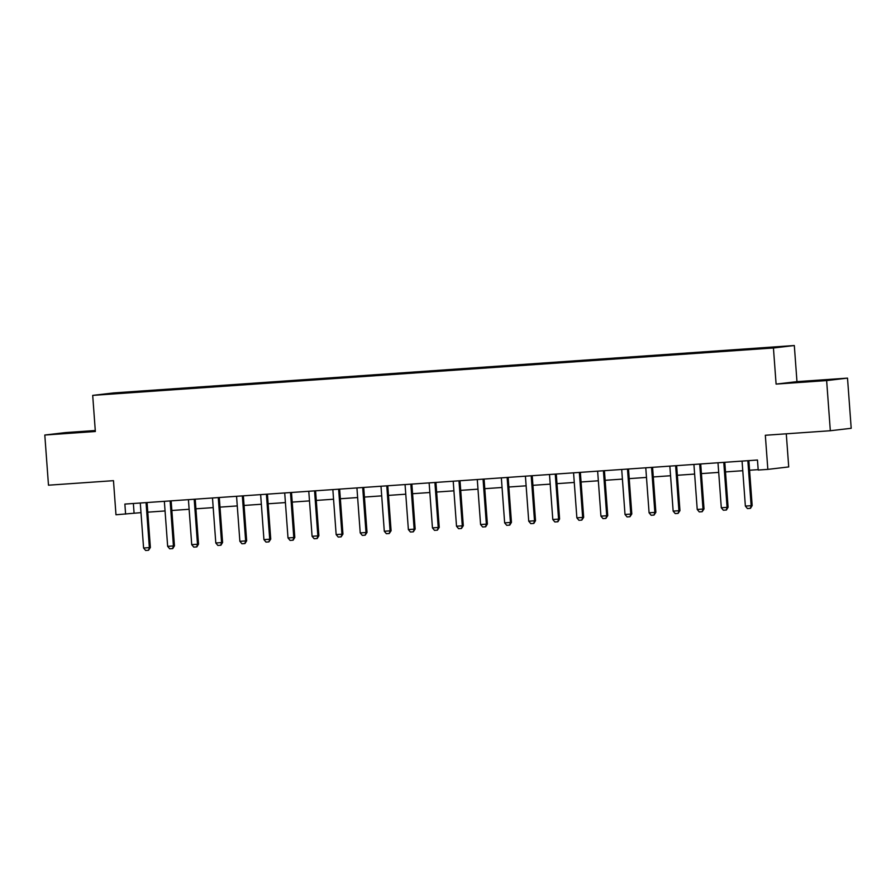 <?xml version="1.0" encoding="UTF-8"?>
<svg xmlns="http://www.w3.org/2000/svg" width="896" height="896" viewBox="0 0 896 896"><rect width="100%" height="100%" fill="white"/><g stroke="black" fill="none" stroke-linecap="round" stroke-linejoin="round"><path stroke-width="1.34" d="M95.301 430.886L65.106 433.182L95.312 431.032M807.162 381.64L827.21 379.982L807.162 381.64M109.514 394.15L117.746 393.467L109.514 394.15M95.278 430.517L65.677 432.578L44.8 435.03L48.485 485.195L113.478 480.67L115.976 514.774L140.986 512.635M794.315 345.531L113.579 392.941L92.702 395.394L773.438 347.984L794.315 345.531L796.97 381.651L776.093 384.093L826.638 380.576L847.515 378.123L796.97 381.651M847.515 378.123L851.2 428.288L830.323 430.741L765.33 435.266L767.838 469.381L788.715 466.928L786.285 433.81M826.638 380.576L830.323 430.741M767.838 469.381L758.206 470.042L757.467 460.018L124.869 504.078L125.608 514.102M765.117 348.32L752.909 349.283L765.128 348.477M754.432 349.014L757.938 348.197L144.592 390.914L144.648 391.653M754.522 348.589L780.517 346.786L742.414 350.011L129.08 392.728L106.49 394.139L115.181 393.12L144.592 390.914M776.093 384.093L773.438 347.984M44.8 435.03L95.346 431.514L92.702 395.394M147.784 512.165L165.054 510.955M171.853 510.485L189.123 509.275M195.922 508.805L213.203 507.606M219.99 507.125L237.272 505.926M244.07 505.456L261.341 504.246M268.139 503.776L285.41 502.578M292.208 502.096L309.49 500.898M316.277 500.427L333.558 499.218M340.357 498.747L357.627 497.549M364.426 497.067L381.696 495.869M388.494 495.398L405.776 494.189M412.563 493.718L429.845 492.509M436.643 492.038L453.914 490.84M460.712 490.358L477.982 489.16M484.781 488.69L502.051 487.48M508.85 487.01L526.131 485.811M532.93 485.33L550.2 484.131M556.998 483.661L574.269 482.451M581.067 481.981L598.338 480.782M605.136 480.301L622.418 479.102M629.205 478.632L646.486 477.422M653.285 476.952L670.555 475.742M677.354 475.272L694.624 474.074M701.422 473.603L718.704 472.394M725.491 471.923L742.773 470.714M749.571 470.243L758.173 469.65M133.37 503.485L134.075 513.117M141.176 391.317L141.064 391.899M748.014 460.678L747.947 460.936A2.016 1.926 -96.7 0 0 747.902 461.552L751.15 505.691L752.158 505.579L750.49 508.334L747.432 508.558L745.371 506.094L742.123 461.955A2.016 1.926 -96.7 0 0 741.989 461.35L741.899 461.104M749.011 460.6L748.966 460.813A2.016 1.926 -96.7 0 0 748.922 461.429L752.158 505.579M745.371 506.094L751.15 505.691L750.322 508.357M723.934 462.347L723.878 462.616A2.016 1.926 -96.7 0 0 723.834 463.232L727.07 507.371L728.09 507.248L726.41 510.014L723.352 510.227L721.302 507.774L718.054 463.635A2.016 1.926 -96.7 0 0 717.92 463.03L717.819 462.773M724.942 462.28L724.898 462.493A2.016 1.926 -96.7 0 0 724.853 463.109L728.09 507.248M721.302 507.774L727.07 507.371L726.242 510.026M699.866 464.027L699.81 464.296A2.016 1.926 -96.7 0 0 699.765 464.901L703.002 509.051L704.021 508.928L702.173 511.706L699.283 511.907L697.222 509.454L693.986 465.304A2.016 1.926 -96.7 0 0 693.851 464.71L693.75 464.453M700.874 463.96L700.829 464.173A2.016 1.926 -96.7 0 0 700.773 464.789L704.021 508.928M697.222 509.454L703.002 509.051L702.173 511.706M675.797 465.707L675.741 465.965A2.016 1.926 -96.7 0 0 675.685 466.581L678.933 510.72L679.952 510.608L678.104 513.386L675.214 513.587L673.154 511.123L669.917 466.984A2.016 1.926 -96.7 0 0 669.782 466.379L669.682 466.133M676.805 465.629L676.749 465.853A2.016 1.926 -96.7 0 0 676.704 466.458L679.952 510.608M673.154 511.123L678.933 510.72L678.104 513.386M651.728 467.376L651.661 467.645A2.016 1.926 -96.7 0 0 651.616 468.261L654.864 512.4L655.872 512.277L654.035 515.066L651.146 515.267L649.085 512.803L645.837 468.664A2.016 1.926 -96.7 0 0 645.702 468.059L645.613 467.802M652.725 467.309L652.68 467.522A2.016 1.926 -96.7 0 0 652.635 468.138L655.872 512.277M649.085 512.803L654.864 512.4L654.035 515.066M627.648 469.056L627.592 469.325A2.016 1.926 -96.7 0 0 627.547 469.93L630.784 514.08L631.803 513.957L629.955 516.734L627.066 516.936L625.016 514.483L621.768 470.333A2.016 1.926 -96.7 0 0 621.634 469.739L621.533 469.482M628.656 468.989L628.611 469.202A2.016 1.926 -96.7 0 0 628.566 469.818L631.803 513.957M625.016 514.483L630.784 514.08L629.955 516.734M603.579 470.736L603.523 470.994A2.016 1.926 -96.7 0 0 603.478 471.61L606.715 515.749L607.734 515.637L605.886 518.414L602.997 518.616L600.936 516.152L597.699 472.013A2.016 1.926 -96.7 0 0 597.565 471.408L597.464 471.162M604.587 470.658L604.542 470.882A2.016 1.926 -96.7 0 0 604.486 471.498L607.734 515.637M600.936 516.152L606.715 515.749L605.886 518.414M579.51 472.405L579.454 472.674A2.016 1.926 -96.7 0 0 579.41 473.29L582.646 517.429L583.666 517.317L581.818 520.094L578.928 520.296L576.867 517.832L573.63 473.693A2.016 1.926 -96.7 0 0 573.496 473.088L573.395 472.83M580.518 472.338L580.462 472.55A2.016 1.926 -96.7 0 0 580.418 473.166L583.666 517.317M576.867 517.832L582.646 517.429L581.818 520.094M555.442 474.085L555.374 474.354A2.016 1.926 -96.7 0 0 555.33 474.97L558.578 519.109L559.586 518.986L557.917 521.752L554.859 521.965L552.798 519.512L549.562 475.362A2.016 1.926 -96.7 0 0 549.416 474.768L549.326 474.51M556.438 474.018L556.394 474.23A2.016 1.926 -96.7 0 0 556.349 474.846L559.586 518.986M552.798 519.512L558.578 519.109L557.749 521.763M531.373 475.765L531.306 476.022A2.016 1.926 -96.7 0 0 531.261 476.638L534.509 520.789L535.517 520.666L533.848 523.421L530.79 523.645L528.73 521.192L525.482 477.042A2.016 1.926 -96.7 0 0 525.347 476.437L525.246 476.19M532.37 475.698L532.325 475.91A2.016 1.926 -96.7 0 0 532.28 476.526L535.517 520.666M528.73 521.192L534.509 520.789L533.669 523.443M507.293 477.445L507.237 477.702A2.016 1.926 -96.7 0 0 507.192 478.318L510.429 522.458L511.448 522.346L509.768 525.101L506.71 525.325L504.65 522.861L501.413 478.722A2.016 1.926 -96.7 0 0 501.278 478.117L501.178 477.87M508.301 477.366L508.256 477.579A2.016 1.926 -96.7 0 0 508.211 478.195L511.448 522.346M504.65 522.861L510.429 522.458L509.6 525.123M483.224 479.114L483.168 479.382A2.016 1.926 -96.7 0 0 483.123 479.998L486.36 524.138L487.379 524.014L485.699 526.781L482.642 526.994L480.581 524.541L477.344 480.402A2.016 1.926 -96.7 0 0 477.21 479.797L477.109 479.539M484.232 479.046L484.176 479.259A2.016 1.926 -96.7 0 0 484.131 479.875L487.379 524.014M480.581 524.541L486.36 524.138L485.531 526.792M459.155 480.794L459.088 481.051A2.016 1.926 -96.7 0 0 459.043 481.667L462.291 525.818L463.299 525.694L461.462 528.472L458.573 528.674L456.512 526.221L453.275 482.07A2.016 1.926 -96.7 0 0 453.13 481.477L453.04 481.219M460.163 480.726L460.107 480.939A2.016 1.926 -96.7 0 0 460.062 481.555L463.299 525.694M456.512 526.221L462.291 525.818L461.462 528.472M435.086 482.474L435.019 482.731A2.016 1.926 -96.7 0 0 434.974 483.347L438.222 527.486L439.23 527.374L437.394 530.152L434.504 530.354L432.443 527.89L429.195 483.75A2.016 1.926 -96.7 0 0 429.061 483.146L428.971 482.899M436.083 482.395L436.038 482.619A2.016 1.926 -96.7 0 0 435.994 483.224L439.23 527.374M432.443 527.89L438.222 527.486L437.394 530.152M411.006 484.142L410.95 484.411A2.016 1.926 -96.7 0 0 410.906 485.027L414.142 529.166L415.162 529.043L413.314 531.832L410.424 532.022L408.374 529.57L405.126 485.43A2.016 1.926 -96.7 0 0 404.992 484.826L404.891 484.568M412.014 484.075L411.97 484.288A2.016 1.926 -96.7 0 0 411.925 484.904L415.162 529.043M408.374 529.57L414.142 529.166L413.314 531.832M386.938 485.822L386.882 486.091A2.016 1.926 -96.7 0 0 386.837 486.696L390.074 530.846L391.093 530.723L389.245 533.501L386.355 533.702L384.294 531.25L381.058 487.099A2.016 1.926 -96.7 0 0 380.923 486.506L380.822 486.248M387.946 485.755L387.89 485.968A2.016 1.926 -96.7 0 0 387.845 486.584L391.093 530.723M384.294 531.25L390.074 530.846L389.245 533.501M362.869 487.502L362.813 487.76A2.016 1.926 -96.7 0 0 362.757 488.376L366.005 532.515L367.024 532.403L365.176 535.181L362.286 535.382L360.226 532.918L356.989 488.779A2.016 1.926 -96.7 0 0 356.854 488.174L356.754 487.928M363.877 487.424L363.821 487.648A2.016 1.926 -96.7 0 0 363.776 488.253L367.024 532.403M360.226 532.918L366.005 532.515L365.176 535.181M338.8 489.171L338.733 489.44A2.016 1.926 -96.7 0 0 338.688 490.056L341.936 534.195L342.944 534.083L341.107 536.861L338.218 537.062L336.157 534.598L332.909 490.459A2.016 1.926 -96.7 0 0 332.774 489.854L332.685 489.597M339.797 489.104L339.752 489.317A2.016 1.926 -96.7 0 0 339.707 489.933L342.944 534.083M336.157 534.598L341.936 534.195L341.107 536.861M314.72 490.851L314.664 491.12A2.016 1.926 -96.7 0 0 314.619 491.725L317.856 535.875L318.875 535.752L317.195 538.518L314.138 538.731L312.088 536.278L308.84 492.128A2.016 1.926 -96.7 0 0 308.706 491.534L308.605 491.277M315.728 490.784L315.683 490.997A2.016 1.926 -96.7 0 0 315.638 491.613L318.875 535.752M312.088 536.278L317.856 535.875L317.027 538.53M290.651 492.531L290.595 492.789A2.016 1.926 -96.7 0 0 290.55 493.405L293.787 537.555L294.806 537.432L293.126 540.187L290.069 540.411L288.008 537.947L284.771 493.808A2.016 1.926 -96.7 0 0 284.637 493.203L284.536 492.957M291.659 492.464L291.614 492.677A2.016 1.926 -96.7 0 0 291.558 493.293L294.806 537.432M288.008 537.947L293.787 537.555L292.958 540.21M266.582 494.2L266.526 494.469A2.016 1.926 -96.7 0 0 266.47 495.085L269.718 539.224L270.738 539.112L268.89 541.89L266 542.091L263.939 539.627L260.702 495.488A2.016 1.926 -96.7 0 0 260.568 494.883L260.467 494.626M267.59 494.133L267.534 494.346A2.016 1.926 -96.7 0 0 267.49 494.962L270.738 539.112M263.939 539.627L269.718 539.224L268.89 541.89M242.514 495.88L242.446 496.149A2.016 1.926 -96.7 0 0 242.402 496.765L245.65 540.904L246.658 540.781L244.989 543.547L241.931 543.76L239.87 541.307L236.622 497.168A2.016 1.926 -96.7 0 0 236.488 496.563L236.398 496.306M243.51 495.813L243.466 496.026A2.016 1.926 -96.7 0 0 243.421 496.642L246.658 540.781M239.87 541.307L245.65 540.904L244.821 543.558M218.434 497.56L218.378 497.818A2.016 1.926 -96.7 0 0 218.333 498.434L221.57 542.584L222.589 542.461L220.92 545.216L217.851 545.44L215.802 542.987L212.554 498.837A2.016 1.926 -96.7 0 0 212.419 498.232L212.318 497.986M219.442 497.493L219.397 497.706A2.016 1.926 -96.7 0 0 219.352 498.322L222.589 542.461M215.802 542.987L221.57 542.584L220.741 545.238M194.365 499.24L194.309 499.498A2.016 1.926 -96.7 0 0 194.264 500.114L197.501 544.253L198.52 544.141L196.84 546.896L193.782 547.12L191.722 544.656L188.485 500.517A2.016 1.926 -96.7 0 0 188.35 499.912L188.25 499.666M195.373 499.162L195.328 499.374A2.016 1.926 -96.7 0 0 195.272 499.99L198.52 544.141M191.722 544.656L197.501 544.253L196.672 546.918M170.296 500.909L170.24 501.178A2.016 1.926 -96.7 0 0 170.195 501.794L173.432 545.933L174.451 545.81L172.771 548.576L169.714 548.789L167.653 546.336L164.416 502.197A2.016 1.926 -96.7 0 0 164.282 501.592L164.181 501.334M171.304 500.842L171.248 501.054A2.016 1.926 -96.7 0 0 171.203 501.67L174.451 545.81M167.653 546.336L173.432 545.933L172.603 548.587M146.227 502.589L146.16 502.858A2.016 1.926 -96.7 0 0 146.115 503.462L149.363 547.613L150.371 547.49L148.534 550.267L145.645 550.469L143.584 548.016L140.347 503.866A2.016 1.926 -96.7 0 0 140.202 503.272L140.112 503.014M147.224 502.522L147.179 502.734A2.016 1.926 -96.7 0 0 147.134 503.35L150.371 547.49M143.584 548.016L149.363 547.613L148.534 550.267M747.902 461.552L748.922 461.429M747.947 460.936L748.966 460.813M723.834 463.232L724.853 463.109M723.878 462.616L724.898 462.493M699.765 464.901L700.773 464.789M699.81 464.296L700.829 464.173M675.685 466.581L676.704 466.458M675.741 465.965L676.749 465.853M651.616 468.261L652.635 468.138M651.661 467.645L652.68 467.522M627.547 469.93L628.566 469.818M627.592 469.325L628.611 469.202M603.478 471.61L604.486 471.498M603.523 470.994L604.542 470.882M579.41 473.29L580.418 473.166M579.454 472.674L580.462 472.55M555.33 474.97L556.349 474.846M555.374 474.354L556.394 474.23M531.261 476.638L532.28 476.526M531.306 476.022L532.325 475.91M507.192 478.318L508.211 478.195M507.237 477.702L508.256 477.579M483.123 479.998L484.131 479.875M483.168 479.382L484.176 479.259M459.043 481.667L460.062 481.555M459.088 481.051L460.107 480.939M434.974 483.347L435.994 483.224M435.019 482.731L436.038 482.619M410.906 485.027L411.925 484.904M410.95 484.411L411.97 484.288M386.837 486.696L387.845 486.584M386.882 486.091L387.89 485.968M362.757 488.376L363.776 488.253M362.813 487.76L363.821 487.648M338.688 490.056L339.707 489.933M338.733 489.44L339.752 489.317M314.619 491.725L315.638 491.613M314.664 491.12L315.683 490.997M290.55 493.405L291.558 493.293M290.595 492.789L291.614 492.677M266.47 495.085L267.49 494.962M266.526 494.469L267.534 494.346M242.402 496.765L243.421 496.642M242.446 496.149L243.466 496.026M218.333 498.434L219.352 498.322M218.378 497.818L219.397 497.706M194.264 500.114L195.272 499.99M194.309 499.498L195.328 499.374M170.195 501.794L171.203 501.67M170.24 501.178L171.248 501.054M146.115 503.462L147.134 503.35M146.16 502.858L147.179 502.734"/></g></svg>
